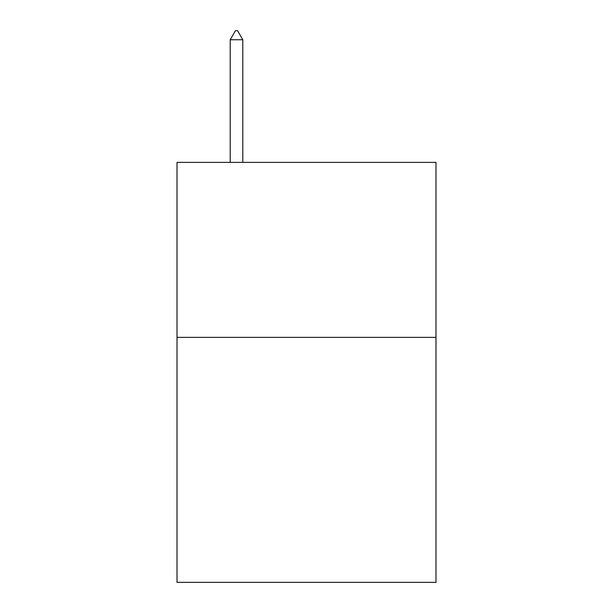 <?xml version="1.0" encoding="UTF-8"?>
<svg xmlns="http://www.w3.org/2000/svg" width="613" height="613" viewBox="0 0 613 613"><rect width="100%" height="100%" fill="white"/><g stroke="black" fill="none" stroke-linecap="round" stroke-linejoin="round"><path stroke-width="0.92" d="M435.989 337.365L435.989 582.35L177.011 582.35L177.011 162.384L435.989 162.384L435.989 337.365L177.011 337.365M242.802 39.753L237.553 30.65L235.453 30.65L230.204 39.753L242.802 39.753L242.802 162.384M230.204 39.753L230.204 162.384"/></g></svg>
